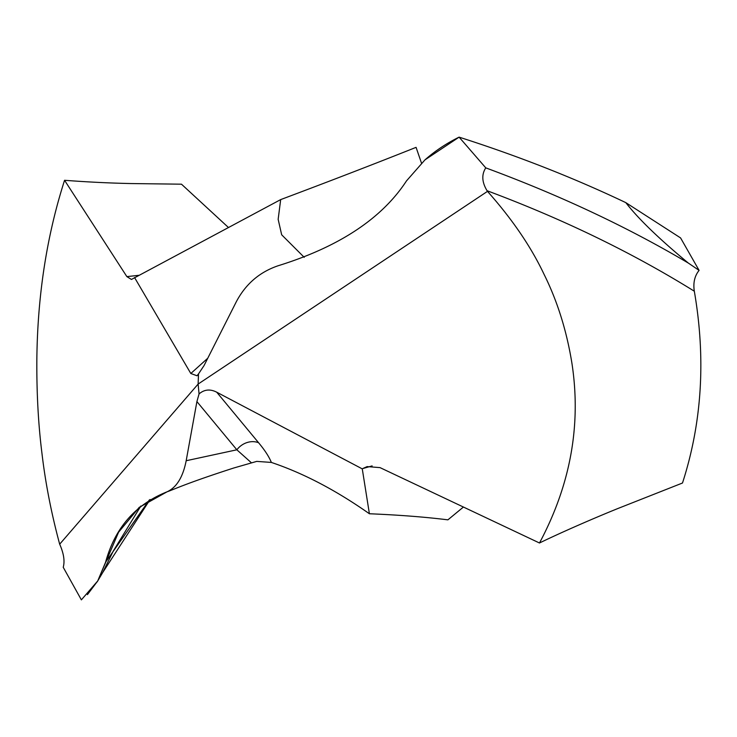 <?xml version="1.0" encoding="UTF-8"?>
<svg xmlns="http://www.w3.org/2000/svg" width="737" height="737" viewBox="0 0 737 737"><rect width="100%" height="100%" fill="white"/><g stroke="black" fill="none" stroke-linecap="round" stroke-linejoin="round"><path stroke-width="1.11" d="M81.374 599.863L97.708 580.977L81.374 599.863L63.225 567.287C64.911 561.318 63.833 553.846 59.983 544.864L59.669 544.201L198.133 384.06L198.502 373.908L197.037 375.778L190.819 373.493L207.76 358.237M87.417 594.63L97.708 580.977L105.575 562.248C114.963 527.885 135.461 504.412 167.059 491.809C176.604 487.461 182.969 477.106 186.175 460.736L196.908 401.582L199.054 393.936L198.133 384.06L198.502 373.908L204.075 365.515L198.502 373.908M167.059 491.809C176.604 487.461 182.969 477.106 186.175 460.736L196.908 401.582L236.853 449.8A18.204 15.67 140.4 0 1 258.604 442.753C264.878 450.27 269.125 456.829 271.354 462.431L256.734 461.39L233.841 467.977C185.19 483.656 173.462 489.654 167.059 491.809L139.182 507.388L118.583 532.206L97.708 580.977M228.415 227.475L181.477 184.186L131.186 183.559C108.91 183.08 86.708 181.984 64.561 180.289C46.781 235.739 37.55 295.353 36.85 359.14C36.601 392.793 38.287 424.088 41.917 453.015C45.362 482.606 51.277 512.998 59.669 544.201M421.5 163.144L416.073 147.354C374.755 163.817 329.623 181.228 280.686 199.598L131.444 279.461L126.865 276.615L138.694 275.325M699.091 270.378L680.583 237.922L625.805 202.629C638.196 218.659 659.044 238.816 688.349 263.081L699.091 270.378C694.613 275.96 693.029 282.907 694.318 291.216C705.963 358.615 702.02 422.55 682.499 483.011L618.352 508.327C593.635 518.304 560.995 532.529 539.484 542.994C570.576 484.679 581.382 424.724 571.903 363.129C566.642 330.664 557.338 301.018 543.989 274.182C530.962 246.655 512.132 219.055 487.489 191.362L198.133 384.06L199.054 393.936C204.287 389.422 210.174 388.841 216.715 392.195L362.272 468.879L369.394 513.753C398.818 514.97 424.991 516.996 447.903 519.843L463.426 507.038M140.878 505.987L113.323 550.963L102.636 572.658L97.229 581.797M186.175 460.736L236.853 449.8L251.197 462.606M271.354 462.431C303.312 473.145 335.989 490.252 369.394 513.753M539.484 542.994L380.043 467.627L367.127 466.595L362.742 468.566L372.13 465.904M362.272 468.879L362.742 468.566M236.319 301.728L204.075 365.515L236.319 301.728C245.679 284.021 259.617 272.036 278.153 265.744C259.617 272.036 245.679 284.021 236.319 301.728M424.973 159.865L406.502 180.878C381.95 218.511 339.158 246.803 278.153 265.744C339.158 246.803 381.95 218.511 406.502 180.878L424.973 159.865L459.105 137.137C446.41 143.393 435.033 150.965 424.973 159.865C435.033 150.965 446.41 143.393 459.105 137.137C518.093 155.995 573.662 177.82 625.805 202.629L680.583 237.922M487.489 191.362L487.056 190.717C481.878 182.15 481.454 174.531 485.775 167.87L459.105 137.137C518.093 155.995 573.662 177.82 625.796 202.629M64.561 180.289L126.865 276.615M134.549 277.536L190.819 373.493M304.224 257.342L281.672 234.799L278.153 219.322L280.686 199.598M485.775 167.87C560.009 195.305 627.528 227.042 688.349 263.081M196.908 401.582L199.054 393.936M105.575 562.248L149.353 499.944M216.715 392.195L258.604 442.753M487.056 190.717C563.123 219.119 632.217 252.625 694.318 291.216M102.719 572.511L150.099 499.493"/></g></svg>
